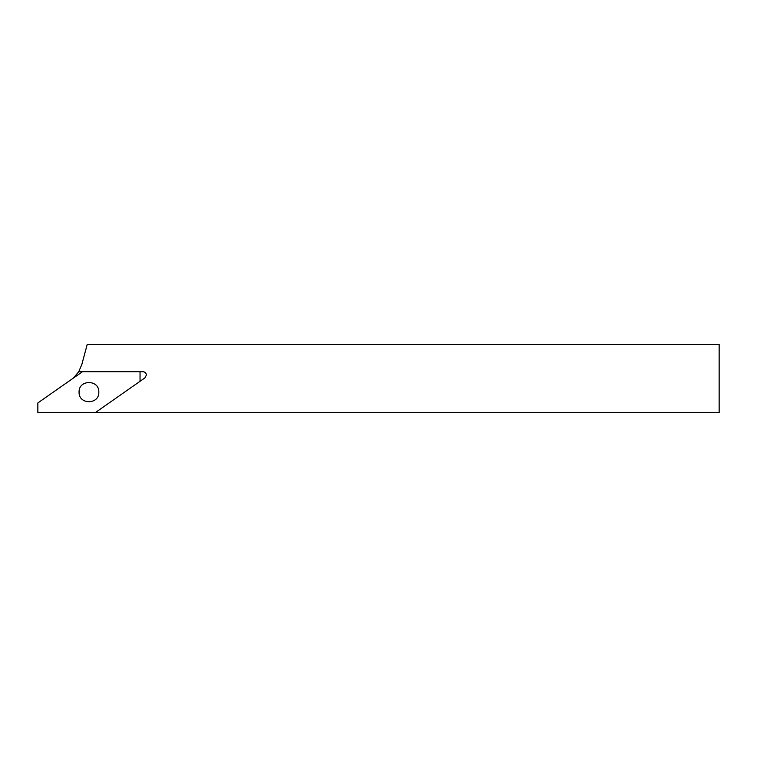<?xml version="1.0" encoding="UTF-8"?>
<svg xmlns="http://www.w3.org/2000/svg" width="757" height="757" viewBox="0 0 757 757"><rect width="100%" height="100%" fill="white"/><g stroke="black" fill="none" stroke-linecap="round" stroke-linejoin="round"><path stroke-width="1.14" d="M146.375 375.094C146.158 373.04 145.022 371.905 142.969 371.687L78.747 371.687L81.851 364.42L87.206 344.435L719.15 344.435L719.15 412.565L95.391 412.565L144.918 377.885L146.375 375.094M73.552 377.951L78.747 371.687M98.826 392.126C99.366 379.389 78.529 379.389 79.069 392.126C78.529 404.863 99.366 404.863 98.826 392.126M140.045 381.301L140.045 371.687L82.504 371.687L37.85 402.951L37.85 412.565L95.391 412.565L140.045 381.301"/></g></svg>
